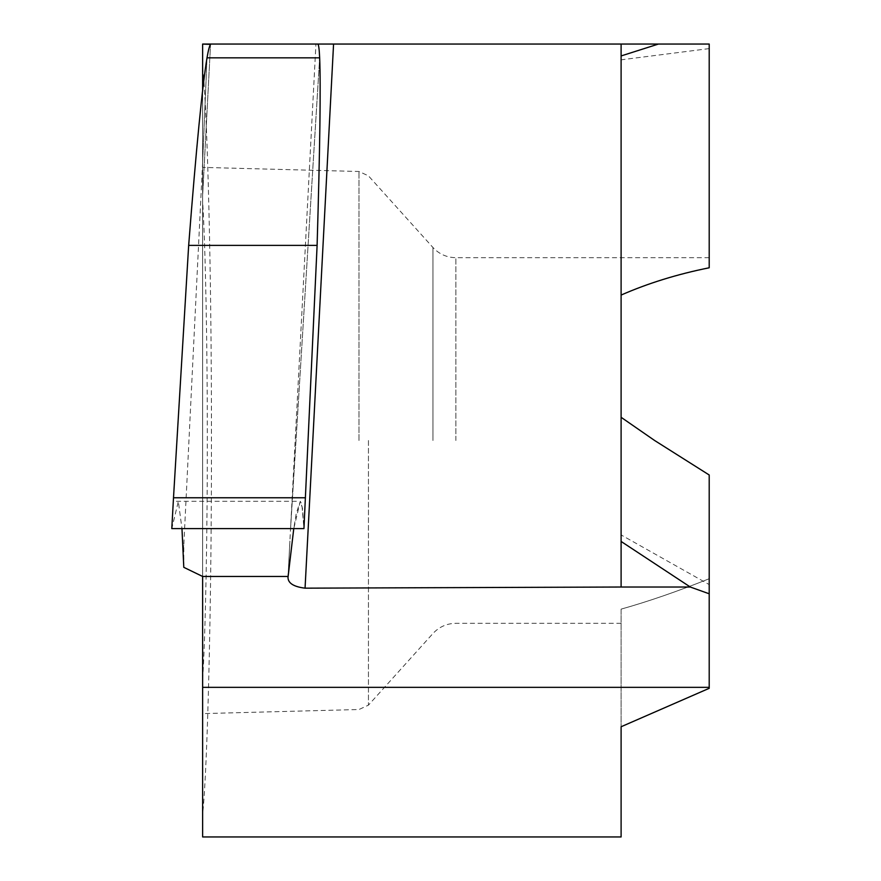 <?xml version="1.0" encoding="UTF-8"?>
<svg xmlns="http://www.w3.org/2000/svg" width="881" height="881" viewBox="0 0 881 881"><rect width="100%" height="100%" fill="white"/><g stroke="black" fill="none" stroke-linecap="round" stroke-linejoin="round"><path stroke-width="0.66" stroke-dasharray="4.41 3.3" d="M287.999 577.473L315.949 44.05L290.565 528.6L319.66 57.849L290.565 528.6M288.098 576.46L289.915 541.011L288.098 576.46M183.788 567.331L183.788 545.482L202.63 162.291L202.63 576.46L202.63 162.291L207.002 57.849L202.63 162.291L202.63 195.549L210.548 44.402L202.63 195.659L202.63 90.325M202.63 814.264L202.63 66.736C207.597 111.755 211.682 285.059 211.44 440.5C211.682 595.941 207.597 769.245 202.63 814.264L202.63 836.95M202.63 679.482C205.405 636.721 207.42 533.93 207.321 440.5C207.42 347.07 205.405 244.279 202.63 201.518M709.205 48.598L621.105 59.831L621.105 534.91L621.105 295.069C647.976 283.275 677.335 274.189 709.205 267.78L709.205 44.05L333.569 44.05M621.105 836.95L621.105 726.748L709.205 688.314L709.205 584.577L621.105 534.91M709.205 584.577L709.205 474.991L709.205 578.729L709.205 474.991L654.627 440.5L621.105 417.297L621.105 55.932M621.105 609.134C647.976 601.591 677.335 591.459 709.205 578.729C677.335 591.459 647.976 601.591 621.105 609.134L621.105 726.748L621.105 609.134M709.205 688.314L709.205 578.729L709.205 688.314M621.105 59.831L621.105 295.069M621.105 541.463L621.105 417.297M183.788 545.482L182.499 550.691M171.795 528.6L181.971 528.6L178.325 501.41L171.795 528.6L303.945 528.6L301.853 504.306L300.289 501.3L296.247 513.458L293.769 528.6L300.245 501.531L302.48 508.205L303.945 528.6M289.915 541.011L288.021 577.22M455.862 440.5L455.862 257.692L455.862 440.5M432.945 440.5L432.945 247.495L432.945 440.5M368.445 440.5L368.445 705.152L368.445 440.5M358.974 440.5L358.974 171.487L358.974 440.5M709.205 257.692L455.862 257.692C446.788 257.527 439.145 254.135 432.945 247.495L368.445 175.848L358.974 171.487L202.63 167.39M621.105 623.308L455.862 623.308C446.788 623.473 439.145 626.865 432.945 633.505L368.445 705.152L358.974 709.513L202.63 713.61M176.354 501.3L298.009 501.3"/><path stroke-width="1.32" d="M315.96 44.05L621.105 44.05L621.105 587.021L305.057 588.167C293.758 586.79 288.076 583.222 287.999 577.473L293.769 528.6L288.098 576.46L202.63 576.46L183.788 567.331L181.971 528.6L183.788 567.331L202.63 576.46L288.098 576.46L202.63 576.46L202.63 687.345L709.205 687.345L709.205 474.991L654.627 440.5L621.105 417.297M202.63 90.325L202.63 44.083L210.559 44.38C209.524 45.614 208.345 50.096 207.002 57.849L319.66 57.849C319.252 48.664 318.592 44.072 317.689 44.05L202.63 44.05L333.569 44.05L305.057 588.167M317.105 245.392C319.968 148.052 320.816 85.534 319.66 57.849L207.002 57.849C202.366 85.567 196.254 148.085 188.666 245.392L317.105 245.392L303.945 528.6L171.795 528.6L173.502 497.765L305.476 497.765M202.63 66.736L202.63 44.05M202.63 687.345L202.63 836.95L621.105 836.95L621.105 726.748L709.205 688.314L709.205 687.345M621.105 55.944L658.459 44.05L709.205 44.05L709.205 267.78C677.335 274.189 647.976 283.275 621.105 295.069M621.105 541.452L690.297 587.021L709.205 593.794M690.297 587.021L621.105 587.021M658.459 44.05L621.105 44.05M173.502 497.765L188.666 245.392"/></g></svg>
